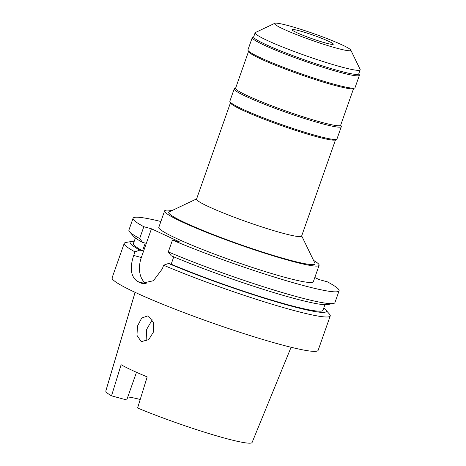 <?xml version="1.0" encoding="UTF-8"?>
<svg xmlns="http://www.w3.org/2000/svg" width="466" height="466" viewBox="0 0 466 466"><rect width="100%" height="100%" fill="white"/><g stroke="black" fill="none" stroke-linecap="round" stroke-linejoin="round"><path stroke-width="0.7" d="M135.093 292.333L105.829 390.962A77.537 6.623 19.4 0 0 111.52 395.85L126.735 399.974L136.486 372.293M127.789 396.985A57.883 4.945 -160.6 0 1 140.225 399.461M291.087 347.269L252.1 442.473A77.537 6.623 19.4 0 1 225.195 438.273A77.537 6.623 19.4 0 1 137.587 408.024L147.18 376.895A79.173 6.763 19.4 0 1 121.113 364.721L111.52 395.85M148.613 316.268L147.716 315.936L141.74 317.998L137.505 326.002L136.952 335.334L140.895 341.159L141.81 341.491L148.712 339.632L153.541 331.874L153.291 322.274L148.613 316.268M146.143 283.596A21.844 14.248 105.2 0 1 141.332 257.517L151.456 228.783L143.825 226.715L139.666 238.522L142.573 242.396L145.241 243.118L142.526 250.819L139.864 250.096L134.971 251.856A109.207 9.326 -160.6 0 1 124.218 243.398L112.108 277.783A109.207 9.326 19.4 0 0 169.496 306.989A109.207 9.326 19.4 0 0 280.217 344.456A109.207 9.326 19.4 0 0 318.121 350.333L330.231 315.948A109.207 9.326 -160.6 0 1 292.328 310.071A109.207 9.326 -160.6 0 1 163.613 265.23L168.506 263.471A104.017 8.883 -160.6 0 0 290.219 305.807A104.017 8.883 -160.6 0 0 325.676 309.773L329.549 314.235A109.207 9.326 -160.6 0 1 330.231 315.948M168.308 251.902A109.207 9.326 19.4 0 0 297.023 296.737A109.207 9.326 19.4 0 0 333.324 303.517L327.511 304.566A104.017 8.883 19.4 0 1 292.933 298.112A104.017 8.883 19.4 0 1 171.214 255.776L168.308 251.902L172.467 240.089A109.207 9.326 -160.6 0 0 301.176 284.93A109.207 9.326 -160.6 0 0 339.085 290.807A109.207 9.326 -160.6 0 0 327.371 281.831L319.396 279.67L314.812 277.526M172.467 240.089L180.097 242.163L151.456 228.783M143.825 226.715A109.207 9.326 -160.6 0 1 133.066 218.257A109.207 9.326 -160.6 0 1 160.869 221.507M164.603 210.906L158.819 227.326A81.905 6.996 19.4 0 0 201.865 249.228A81.905 6.996 19.4 0 0 284.901 277.334A81.905 6.996 19.4 0 0 313.333 281.738L319.117 265.317A81.905 6.996 -160.6 0 1 290.685 260.908A81.905 6.996 -160.6 0 1 207.65 232.808A81.905 6.996 -160.6 0 1 164.603 210.906A81.905 6.996 -160.6 0 1 172.059 210.545M323.748 308.055A104.017 8.883 -160.6 0 1 325.676 309.773M134.971 251.856L133.701 255.45C129.513 268.049 130.8 276.74 137.557 281.534A109.207 9.326 -160.6 0 0 140.161 282.745L141.728 283.322L153.407 280.748L162.349 268.83L163.613 265.23M124.218 243.398A109.207 9.326 -160.6 0 1 125.82 242.489L131.633 241.44A104.017 8.883 -160.6 0 1 134.214 241.312M168.506 263.471L171.173 264.193L173.76 256.842M333.324 303.517A109.207 9.326 19.4 0 0 334.926 302.615L339.085 290.807M171.173 264.193A100.47 8.58 19.4 0 0 288.11 304.822A100.47 8.58 19.4 0 0 322.985 310.228L324.93 304.7M139.864 250.096A104.017 8.883 -160.6 0 1 131.633 241.44M135.396 237.951L133.451 243.479A100.47 8.58 19.4 0 0 142.526 250.819M133.066 218.257L128.913 230.064A109.207 9.326 19.4 0 0 129.595 231.771L133.468 236.233A104.017 8.883 19.4 0 0 142.573 242.396M129.595 231.771A109.207 9.326 19.4 0 0 139.666 238.522M313.525 260.366A81.905 6.996 -160.6 0 1 319.117 265.317M196.623 198.889L169.181 211.913A77.537 6.623 19.4 0 0 206.688 231.981A77.537 6.623 19.4 0 0 288.081 259.696A77.537 6.623 19.4 0 0 314.917 263.232L301.688 235.889M230.46 102.8L196.553 199.081A55.699 4.759 19.4 0 0 225.824 213.976A55.699 4.759 19.4 0 0 282.291 233.087A55.699 4.759 19.4 0 0 301.624 236.081L335.526 139.8M336.65 139.27L335.27 139.928A55.699 4.759 -160.6 0 1 316.263 136.614A55.699 4.759 -160.6 0 1 261.84 118.312A55.699 4.759 -160.6 0 1 230.583 103.062L229.919 101.681A56.788 4.852 19.4 0 0 261.787 117.228A56.788 4.852 19.4 0 0 317.276 135.891A56.788 4.852 19.4 0 0 336.65 139.27A56.788 4.852 19.4 0 0 336.988 138.944L341.322 126.63A56.788 4.852 -160.6 0 1 321.616 123.577A56.788 4.852 -160.6 0 1 264.041 104.093A56.788 4.852 -160.6 0 1 234.194 88.907A56.788 4.852 -160.6 0 1 234.532 88.581L235.656 88.051M234.194 88.907L229.86 101.221A56.788 4.852 19.4 0 0 229.919 101.681M340.722 125.051L341.263 126.169A56.788 4.852 -160.6 0 1 341.322 126.63M248.529 51.487L235.586 88.243A55.699 4.759 19.4 0 0 264.857 103.137A55.699 4.759 19.4 0 0 321.324 122.243A55.699 4.759 19.4 0 0 340.658 125.243L353.601 88.488M354.725 87.952L353.339 88.61A55.699 4.759 -160.6 0 1 334.338 85.295A55.699 4.759 -160.6 0 1 279.909 66.993A55.699 4.759 -160.6 0 1 248.658 51.743L247.988 50.369A56.788 4.852 19.4 0 0 279.856 65.91A56.788 4.852 19.4 0 0 335.345 84.573A56.788 4.852 19.4 0 0 354.725 87.952A56.788 4.852 19.4 0 0 355.057 87.631L359.397 75.311A56.788 4.852 -160.6 0 1 339.685 72.259A56.788 4.852 -160.6 0 1 282.111 52.774A56.788 4.852 -160.6 0 1 252.269 37.589A56.788 4.852 -160.6 0 1 252.601 37.268L253.725 36.732M252.269 37.589L247.929 49.903A56.788 4.852 19.4 0 0 247.988 50.369M358.797 73.733L359.338 74.851A56.788 4.852 -160.6 0 1 359.397 75.311M255.106 32.818L253.661 36.925A55.699 4.759 19.4 0 0 282.926 51.819A55.699 4.759 19.4 0 0 339.394 70.931A55.699 4.759 19.4 0 0 358.727 73.925L360.171 69.818A55.699 4.759 -160.6 0 1 340.838 66.824A55.699 4.759 -160.6 0 1 284.377 47.713A55.699 4.759 -160.6 0 1 255.106 32.818A55.699 4.759 -160.6 0 1 255.432 32.504L274.824 23.3A40.408 3.454 -160.6 0 1 288.611 25.706A40.408 3.454 -160.6 0 1 328.093 38.981A40.408 3.454 -160.6 0 1 350.77 50.043A40.408 3.454 -160.6 0 1 336.784 48.202A40.408 3.454 -160.6 0 1 294.366 33.756A40.408 3.454 -160.6 0 1 274.824 23.3M350.77 50.043L360.113 69.37A55.699 4.759 -160.6 0 1 360.171 69.818M325.717 43.029A21.844 1.864 19.4 0 0 333.301 44.206A21.844 1.864 19.4 0 0 321.82 38.363A21.844 1.864 19.4 0 0 299.679 30.873A21.844 1.864 19.4 0 0 292.095 29.696A21.844 1.864 19.4 0 0 303.576 35.538A21.844 1.864 19.4 0 0 325.717 43.029M146.854 340.827L146.464 329.701L152.207 319.827M145.421 283.666L137.557 281.534M140.161 282.745L143.411 283.631M133.701 255.45L141.332 257.517"/></g></svg>
